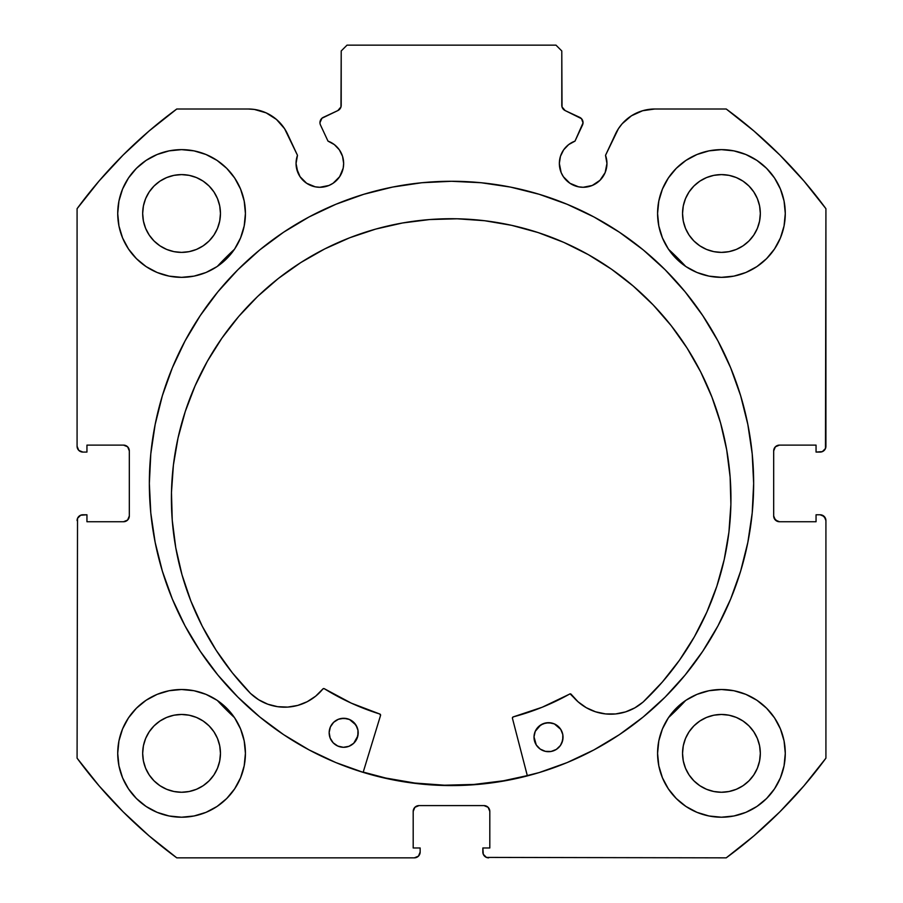 <?xml version="1.0" encoding="UTF-8"?>
<svg xmlns="http://www.w3.org/2000/svg" width="903" height="903" viewBox="0 0 903 903"><rect width="100%" height="100%" fill="white"/><g stroke="black" fill="none" stroke-linecap="round" stroke-linejoin="round"><path stroke-width="1.35" d="M343.196 168.116L343.648 163.477A23.805 23.805 0 0 1 319.843 187.282A23.805 23.805 0 0 1 296.049 163.477L297.855 172.586L300.056 176.695L306.625 183.264L315.203 186.819L319.843 187.282L328.952 185.465L333.072 183.264L339.641 176.695L343.196 168.116L343.648 163.477L342.553 156.321L339.347 149.83L334.336 144.593L327.992 141.116L320.509 125.065A5.802 5.802 0 0 1 319.967 122.605L321.942 118.248L337.857 110.572L340.973 106.926L341.21 50.952L347.012 45.15L555.988 45.15L561.79 50.952L562.027 106.926L565.143 110.572L581.509 118.688L583.033 122.864L575.008 141.116L568.664 144.593L563.653 149.83L560.447 156.321L559.352 163.477A23.805 23.805 0 0 1 575.008 141.116L582.491 125.065A5.802 5.802 0 0 0 579.681 117.345L581.509 118.688M296.049 163.477A23.805 23.805 0 0 1 297.482 155.339L296.049 163.477L296.5 168.116L300.056 176.695M602.944 176.695L605.145 172.586L606.951 163.477A23.805 23.805 0 0 1 583.157 187.282A23.805 23.805 0 0 1 559.352 163.477L561.158 172.586L563.359 176.695L569.928 183.264L578.507 186.819L583.157 187.282L592.255 185.465L599.976 180.307L605.145 172.586L606.951 163.477L605.518 155.339L618.442 128.666L622.156 123.767L631.457 115.787L642.609 110.742L654.743 109.003L726.226 109.003L753.926 131.003L779.876 155.045L803.918 180.995L825.918 208.695L825.477 448.498L822.34 451.635L816.052 452.076L816.052 445.111L779.481 445.111L775.372 446.816L773.679 450.924L773.679 515.94L775.372 520.038L779.481 521.742L816.052 521.742L816.052 514.778L820.116 514.778L824.225 516.471L825.918 520.579L825.918 758.159L803.918 785.858L779.876 811.808L753.926 835.851L726.226 857.85L486.435 857.41L483.286 854.272L482.845 847.985L489.81 847.985L489.81 811.413L488.117 807.305L484.008 805.6L418.992 805.6L414.883 807.305L413.19 811.413L413.19 847.985L420.155 847.985L420.155 852.048L418.45 856.146L414.353 857.85L176.774 857.85L149.074 835.851L123.124 811.808L99.082 785.858L77.082 758.159L77.523 518.356L80.66 515.218L86.948 514.778L86.948 521.742L123.519 521.742L127.628 520.038L129.321 515.94L129.321 450.924L127.628 446.816L123.519 445.111L86.948 445.111L86.948 452.076L82.884 452.076L78.775 450.383L77.082 446.274L77.082 208.695L99.082 180.995L123.124 155.045L149.074 131.003L176.774 109.003L248.257 109.003L254.386 109.444L266.148 112.864L276.476 119.456L284.558 128.666L297.482 155.339L287.538 134.028A43.344 43.344 0 0 0 248.257 109.003L176.774 109.003A464.402 464.402 0 0 0 77.082 208.695L99.082 180.995L123.124 155.045L149.074 131.003M149.345 483.432A302.155 302.155 0 0 1 451.5 181.277A302.155 302.155 0 0 1 753.655 483.432L752.199 453.814L747.842 424.478L740.641 395.717L730.651 367.803L717.975 340.995L702.726 315.565L685.061 291.748L665.15 269.771L643.184 249.86L619.368 232.195L593.937 216.957L567.129 204.281L539.215 194.292L510.443 187.079L481.118 182.733L451.5 181.277L421.882 182.733L392.557 187.079L363.785 194.292L335.871 204.281L309.063 216.957L283.632 232.195L259.816 249.86L237.85 269.771L217.939 291.748L200.274 315.565L185.025 340.995L172.349 367.803L162.359 395.717L155.158 424.478L150.801 453.814L149.345 483.432L150.801 513.039L155.158 542.376L162.359 571.136L172.349 599.05L185.025 625.858L200.274 651.289L217.939 675.105L237.85 697.082L259.816 716.993L283.632 734.658L309.063 749.896L335.871 762.583L363.785 772.562L392.557 779.774L421.882 784.12L451.5 785.576L481.118 784.12L510.443 779.774L539.215 772.562L567.129 762.583L593.937 749.896L619.368 734.658L643.184 716.993L665.15 697.082L685.061 675.105L702.726 651.289L717.975 625.858L730.651 599.05L740.641 571.136L747.842 542.376L752.199 513.039L753.655 483.432A302.155 302.155 0 0 1 451.5 785.576A302.155 302.155 0 0 1 149.345 483.432M785.283 753.362A63.853 63.853 0 0 1 721.429 817.215A63.853 63.853 0 0 1 657.576 753.362L658.806 765.823L662.441 777.799L668.344 788.838L676.279 798.512L685.953 806.458L696.992 812.35L708.979 815.985L721.429 817.215L733.891 815.985L745.867 812.35L756.906 806.458L766.579 798.512L774.526 788.838L780.429 777.799L784.064 765.823L785.283 753.362L784.064 740.9L780.429 728.924L774.526 717.885L766.579 708.212L756.906 700.265L745.867 694.362L733.891 690.727L721.429 689.508L708.979 690.727L696.992 694.362L685.953 700.265L676.279 708.212L668.344 717.885L662.441 728.924L658.806 740.9L657.576 753.362A63.853 63.853 0 0 1 721.429 689.508A63.853 63.853 0 0 1 785.283 753.362M245.424 753.362A63.853 63.853 0 0 1 181.571 817.215A63.853 63.853 0 0 1 117.717 753.362L118.936 765.823L122.571 777.799L128.474 788.838L136.421 798.512L146.094 806.458L157.133 812.35L169.109 815.985L181.571 817.215L194.021 815.985L206.008 812.35L217.047 806.458L226.721 798.512L234.656 788.838L240.559 777.799L244.194 765.823L245.424 753.362L244.194 740.9L240.559 728.924L234.656 717.885L226.721 708.212L217.047 700.265L206.008 694.362L194.021 690.727L181.571 689.508L169.109 690.727L157.133 694.362L146.094 700.265L136.421 708.212L128.474 717.885L122.571 728.924L118.936 740.9L117.717 753.362A63.853 63.853 0 0 1 181.571 689.508A63.853 63.853 0 0 1 245.424 753.362M785.283 213.492A63.853 63.853 0 0 1 721.429 277.345A63.853 63.853 0 0 1 657.576 213.492L658.806 225.953L662.441 237.929L668.344 248.968L676.279 258.642L685.953 266.588L696.992 272.492L708.979 276.126L721.429 277.345L733.891 276.126L745.867 272.492L756.906 266.588L766.579 258.642L774.526 248.968L780.429 237.929L784.064 225.953L785.283 213.492L784.064 201.042L780.429 189.054L774.526 178.015L766.579 168.342L756.906 160.407L745.867 154.503L733.891 150.869L721.429 149.638L708.979 150.869L696.992 154.503L685.953 160.407L676.279 168.342L668.344 178.015L662.441 189.054L658.806 201.042L657.576 213.492A63.853 63.853 0 0 1 721.429 149.638A63.853 63.853 0 0 1 785.283 213.492M245.424 213.492A63.853 63.853 0 0 1 181.571 277.345A63.853 63.853 0 0 1 117.717 213.492L118.936 225.953L122.571 237.929L128.474 248.968L136.421 258.642L146.094 266.588L157.133 272.492L169.109 276.126L181.571 277.345L194.021 276.126L206.008 272.492L217.047 266.588L226.721 258.642L234.656 248.968L240.559 237.929L244.194 225.953L245.424 213.492L244.194 201.042L240.559 189.054L234.656 178.015L226.721 168.342L217.047 160.407L206.008 154.503L194.021 150.869L181.571 149.638L169.109 150.869L157.133 154.503L146.094 160.407L136.421 168.342L128.474 178.015L122.571 189.054L118.936 201.042L117.717 213.492A63.853 63.853 0 0 1 181.571 149.638A63.853 63.853 0 0 1 245.424 213.492M219.711 221.088L220.456 213.492A38.897 38.897 0 0 1 181.571 252.388A38.897 38.897 0 0 1 142.674 213.492A38.897 38.897 0 0 1 181.571 174.606A38.897 38.897 0 0 1 220.456 213.492L219.711 221.088L217.499 228.38L213.909 235.107L209.067 240.999L203.175 245.83L196.448 249.431L189.156 251.644L181.571 252.388L173.974 251.644L166.683 249.431L159.955 245.83L154.063 240.999L149.232 235.107L145.631 228.38L143.419 221.088L142.674 213.492L143.419 205.907L145.631 198.615L149.232 191.887L154.063 185.995L159.955 181.153L166.683 177.564L173.974 175.351L181.571 174.606L189.156 175.351L196.448 177.564L203.175 181.153L209.067 185.995L213.909 191.887L217.499 198.615L219.711 205.907L220.456 213.492L219.711 205.907M759.581 221.088L760.326 213.492A38.897 38.897 0 0 1 721.429 252.388A38.897 38.897 0 0 1 682.544 213.492A38.897 38.897 0 0 1 721.429 174.606A38.897 38.897 0 0 1 760.326 213.492L759.581 221.088L757.369 228.38L753.768 235.107L748.937 240.999L743.045 245.83L736.317 249.431L729.026 251.644L721.429 252.388L713.844 251.644L706.552 249.431L699.825 245.83L693.933 240.999L689.091 235.107L685.501 228.38L683.289 221.088L682.544 213.492L683.289 205.907L685.501 198.615L689.091 191.887L693.933 185.995L699.825 181.153L706.552 177.564L713.844 175.351L721.429 174.606L729.026 175.351L736.317 177.564L743.045 181.153L748.937 185.995L753.768 191.887L757.369 198.615L759.581 205.907L760.326 213.492L759.581 205.907M219.711 760.947L220.456 753.362A38.897 38.897 0 0 1 181.571 792.258A38.897 38.897 0 0 1 142.674 753.362A38.897 38.897 0 0 1 181.571 714.465A38.897 38.897 0 0 1 220.456 753.362L219.711 760.947L217.499 768.239L213.909 774.966L209.067 780.858L203.175 785.7L196.448 789.29L189.156 791.502L181.571 792.258L173.974 791.502L166.683 789.29L159.955 785.7L154.063 780.858L149.232 774.966L145.631 768.239L143.419 760.947L142.674 753.362L143.419 745.776L145.631 738.473L149.232 731.757L154.063 725.854L159.955 721.023L166.683 717.422L173.974 715.21L181.571 714.465L189.156 715.21L196.448 717.422L203.175 721.023L209.067 725.854L213.909 731.757L217.499 738.473L219.711 745.776L220.456 753.362L219.711 745.776M759.581 760.947L760.326 753.362A38.897 38.897 0 0 1 721.429 792.258A38.897 38.897 0 0 1 682.544 753.362A38.897 38.897 0 0 1 721.429 714.465A38.897 38.897 0 0 1 760.326 753.362L759.581 760.947L757.369 768.239L753.768 774.966L748.937 780.858L743.045 785.7L736.317 789.29L729.026 791.502L721.429 792.258L713.844 791.502L706.552 789.29L699.825 785.7L693.933 780.858L689.091 774.966L685.501 768.239L683.289 760.947L682.544 753.362L683.289 745.776L685.501 738.473L689.091 731.757L693.933 725.854L699.825 721.023L706.552 717.422L713.844 715.21L721.429 714.465L729.026 715.21L736.317 717.422L743.045 721.023L748.937 725.854L753.768 731.757L757.369 738.473L759.581 745.776L760.326 753.362L759.581 745.776M334.336 144.593L339.347 149.83L342.553 156.321L343.648 163.477A23.805 23.805 0 0 0 327.992 141.116L320.509 125.065A5.802 5.802 0 0 1 323.319 117.345L337.857 110.572A5.802 5.802 0 0 0 341.21 105.312L341.21 50.952L347.012 45.15L555.988 45.15L561.79 50.952L561.79 105.312A5.802 5.802 0 0 0 565.143 110.572L579.681 117.345M149.074 835.851L123.124 811.808L99.082 785.858M413.19 811.413A5.802 5.802 0 0 1 418.992 805.6L414.883 807.305L413.19 811.413L413.19 847.985L420.155 847.985L420.155 852.048A5.802 5.802 0 0 1 414.353 857.85L176.774 857.85A464.402 464.402 0 0 1 77.082 758.159L77.523 518.356M128.881 518.153L129.321 515.94A5.802 5.802 0 0 1 123.519 521.742L125.743 521.302M125.743 445.551L123.519 445.111A5.802 5.802 0 0 1 129.321 450.924L128.881 448.701M80.66 451.635L78.775 450.383M340.973 106.926L341.21 105.312M582.683 120.618L583.033 122.864M568.664 144.593L563.653 149.83L560.447 156.321M587.797 186.819L592.255 185.465M774.119 448.701L773.679 450.924A5.802 5.802 0 0 1 779.481 445.111L816.052 445.111L816.052 452.076L820.116 452.076A5.802 5.802 0 0 0 825.918 446.274L825.918 208.695A464.402 464.402 0 0 0 726.226 109.003L654.743 109.003A43.344 43.344 0 0 0 615.462 134.028L605.518 155.339A23.805 23.805 0 0 1 606.951 163.477L606.59 159.346M622.156 123.767L626.524 119.456M631.457 115.787L642.609 110.742M753.926 131.003L779.876 155.045M824.225 450.383L822.34 451.635M774.119 518.153L777.257 521.302L779.481 521.742A5.802 5.802 0 0 1 773.679 515.94L773.679 450.924M822.34 515.218L825.477 518.356M803.918 785.858L779.876 811.808L753.926 835.851M779.481 521.742L816.052 521.742L816.052 514.778L820.116 514.778A5.802 5.802 0 0 1 825.918 520.579L825.918 758.159A464.402 464.402 0 0 1 726.226 857.85L486.435 857.41M489.81 811.413L488.117 807.305L484.008 805.6A5.802 5.802 0 0 1 489.81 811.413L489.81 847.985L482.845 847.985L482.845 852.048A5.802 5.802 0 0 0 488.647 857.85M169.109 276.126L181.571 277.345L194.021 276.126M708.979 276.126L721.429 277.345L733.891 276.126M766.579 258.642L774.526 248.968L780.429 237.929M773.205 715.977L766.579 708.212M77.082 208.695L77.082 446.274A5.802 5.802 0 0 0 82.884 452.076L86.948 452.076L86.948 445.111L123.519 445.111M206.008 154.503L202.882 153.296M128.474 248.968L136.421 258.642M745.867 154.503L742.797 153.318M240.559 728.924L234.656 717.885M217.047 700.265L206.008 694.362M756.906 700.265L753.678 698.245M756.906 806.458L766.579 798.512M209.067 185.995L203.175 181.153M189.156 175.351L181.571 174.606L173.974 175.351M154.063 185.995L149.232 191.887M143.419 205.907L142.674 213.492L143.419 221.088M154.063 240.999L159.955 245.83M173.974 251.644L181.571 252.388L189.156 251.644M209.067 240.999L213.909 235.107M748.937 185.995L743.045 181.153M729.026 175.351L721.429 174.606L713.844 175.351M693.933 185.995L689.091 191.887M683.289 205.907L682.544 213.492L683.289 221.088M693.933 240.999L699.825 245.83M713.844 251.644L721.429 252.388L729.026 251.644M748.937 240.999L753.768 235.107M146.094 806.458L136.421 798.512M209.067 725.854L203.175 721.023M189.156 715.21L181.571 714.465L173.974 715.21M154.063 725.854L149.232 731.757M143.419 745.776L142.674 753.362L143.419 760.947M154.063 780.858L159.955 785.7M173.974 791.502L181.571 792.258L189.156 791.502M209.067 780.858L213.909 774.966M748.937 725.854L743.045 721.023M729.026 715.21L721.429 714.465L713.844 715.21M693.933 725.854L689.091 731.757M683.289 745.776L682.544 753.362L683.289 760.947M693.933 780.858L699.825 785.7M713.844 791.502L721.429 792.258L729.026 791.502M748.937 780.858L753.768 774.966M129.321 450.924L129.321 515.94M123.519 521.742L86.948 521.742L86.948 514.778L82.884 514.778A5.802 5.802 0 0 0 77.082 520.579M418.992 805.6L484.008 805.6M309.063 216.957L283.632 232.195M259.816 716.993L283.632 734.658M309.063 749.896L335.871 762.583M567.129 762.583L593.937 749.896M619.368 734.658L643.184 716.993M474.086 784.436L503.479 780.779L527.307 775.609A301.862 301.862 0 0 1 363.22 772.088L385.728 778.036L414.928 783.059L444.468 785.204L474.086 784.436L444.468 785.204M643.15 702.015L643.128 701.992A49.18 49.18 0 0 1 571.215 694.328L569.714 694.001A241.485 241.485 0 0 1 513.265 716.88A1.163 1.163 0 0 0 512.441 718.303L527.375 775.891L512.441 718.303A1.163 1.163 0 0 1 512.396 717.987L513.265 716.88L542.218 707.23L570.109 693.865L578.067 701.8L586.295 707.704L595.574 711.801L605.484 713.912L615.632 713.946L625.553 711.891L634.854 707.85L643.15 702.015L662.35 682.013L679.474 660.217L694.362 636.818L706.857 612.076L716.847 586.205L724.229 559.476L728.924 532.16L730.888 504.495A279.772 279.772 0 0 1 643.15 702.015L662.35 682.013M561.813 743.022L563.032 737.503A14.516 14.516 0 0 1 548.211 751.691A14.516 14.516 0 0 1 534.012 736.871L536.28 744.986L540.197 749.072L545.389 751.352L551.044 751.477L556.327 749.422L560.413 745.506L562.693 740.325L562.817 734.658L560.763 729.387L554.363 723.901L548.832 722.682L543.256 723.664L538.481 726.712L535.242 731.351L534.012 736.871L534.994 742.447M353.716 743.271L356.956 738.631L358.186 733.101A14.516 14.516 0 0 1 343.366 747.3A14.516 14.516 0 0 1 329.166 732.48L330.148 738.056L333.196 742.83L337.835 746.07L343.366 747.3L348.942 746.307L353.716 743.271L357.848 735.922L357.96 730.267L355.917 724.985L349.517 719.499L343.987 718.28L338.411 719.262L333.636 722.31L330.385 726.949L329.166 732.48L330.148 738.056M178.015 438.034L173.399 465.101L171.468 492.485A279.772 279.772 0 0 1 457.178 218.786A279.772 279.772 0 0 1 730.888 504.495L730.132 477.055L726.689 449.818L720.594 423.044L711.891 397.004L700.694 371.934L687.081 348.084L671.211 325.69L653.208 304.954L633.263 286.082L611.568 269.252L588.327 254.635L563.765 242.365L538.12 232.568L511.64 225.332L484.572 220.716L457.178 218.786L429.738 219.542L402.501 222.985L375.727 229.08L349.687 237.771L324.617 248.98L300.767 262.581L278.372 278.463L257.637 296.455L238.764 316.4L221.946 338.094L207.318 361.335L195.059 385.908L185.25 411.554L178.015 438.034L173.399 465.101L171.468 492.485L172.247 520.207L175.758 547.703L181.988 574.726L190.849 600.992L202.272 626.253L216.144 650.262L232.319 672.78L250.65 693.594A279.772 279.772 0 0 1 171.468 492.485L172.247 520.207M217.341 266.385A319.278 319.278 0 0 1 234.464 249.273L217.341 266.385L230.637 252.874M668.536 249.273A319.278 319.278 0 0 1 685.659 266.385L668.536 249.262M234.464 717.592A319.278 319.278 0 0 1 217.341 700.468L234.464 717.592M685.659 700.468A319.278 319.278 0 0 1 668.536 717.592L685.67 700.457L668.536 717.592M380.535 715.469L363.141 772.37L380.535 715.469L379.768 714.013A241.485 241.485 0 0 1 324.358 688.729L351.267 703.132L379.768 714.013A1.163 1.163 0 0 1 380.535 715.469M190.849 600.992L202.272 626.253L216.144 650.262L232.319 672.78L250.65 693.594L258.687 699.769L267.796 704.205L277.627 706.688L287.764 707.083L297.753 705.412L307.201 701.71L315.678 696.168L323.161 688.718L324.358 688.729A1.163 1.163 0 0 0 322.845 688.989L323.556 688.571M716.847 586.205L724.229 559.476M730.132 477.055L726.689 449.818L720.594 423.044M711.891 397.004L700.694 371.934L687.081 348.084L671.211 325.69M653.208 304.954L633.263 286.082M611.568 269.252L588.327 254.635M538.12 232.568L511.64 225.332L484.572 220.716L457.178 218.786L429.738 219.542M375.727 229.08L349.687 237.771M315.678 696.168L322.845 688.989A49.18 49.18 0 0 1 250.673 693.56L258.687 699.769L267.796 704.205M287.764 707.083L297.753 705.412L307.201 701.71M226.303 709.758L217.341 700.468M230.66 252.851L234.464 249.262M569.714 694.001A1.163 1.163 0 0 1 571.215 694.328L578.067 701.8L586.295 707.704M357.204 727.525L354.157 722.75L349.517 719.499M346.808 718.619L341.153 718.495M338.411 719.262L335.871 720.549M560.763 729.387L559.002 727.152M551.654 723.021L545.999 722.897L540.716 724.951L535.242 731.351M536.28 744.986L538.041 747.221M329.166 732.48A14.516 14.516 0 0 1 343.987 718.28A14.516 14.516 0 0 1 358.186 733.101M534.012 736.871A14.516 14.516 0 0 1 548.832 722.682A14.516 14.516 0 0 1 563.032 737.503"/></g></svg>
